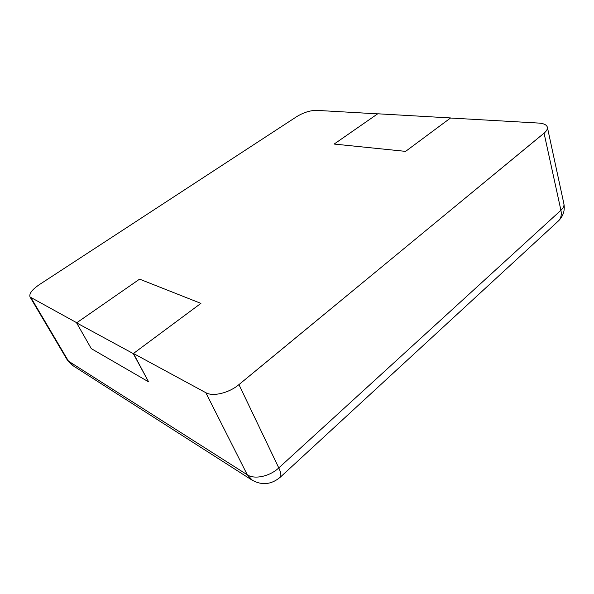 <?xml version="1.0" encoding="UTF-8"?>
<svg xmlns="http://www.w3.org/2000/svg" width="594" height="594" viewBox="0 0 594 594"><rect width="100%" height="100%" fill="white"/><g stroke="black" fill="none" stroke-linecap="round" stroke-linejoin="round"><path stroke-width="0.89" d="M133.45 353.475L205.821 392.693C212.912 396.896 229.039 393.013 238.944 384.608L544.059 133.167C546.606 131.022 547.713 129.047 547.371 127.235C546.666 124.807 543.762 123.418 538.647 123.069L450.504 118.028L405.605 151.373L450.608 117.946L377.747 113.788L334.147 144.06L405.605 151.373L334.147 144.06L377.643 113.862L316.409 110.358C310.165 110.432 303.697 112.459 297 116.454L39.286 284.675C32.009 289.679 28.928 293.785 30.049 297.007L76.767 322.75L139.583 279.143L200.913 303.378L133.45 353.475L148.589 381.838L133.271 353.608L200.913 303.378L139.583 279.143L76.604 322.869L91.29 348.641L148.589 381.838M76.604 322.869L133.271 353.608M31.163 298.039L68.473 361.152L247.29 474.799L252.584 480.457M205.821 392.693L247.29 474.799C254.447 479.714 269.765 476.425 278.786 467.916C280.903 472.453 281.408 475.542 280.294 477.175L279.715 477.717M30.049 297.007L67.27 359.942L73.107 365.748M238.944 384.608L278.786 467.916L560.922 210.291C563.305 208.063 564.3 205.918 563.906 203.868L547.371 127.235M544.059 133.167L560.922 210.291C561.783 214.583 561.063 218.028 558.761 220.634L557.707 221.607M67.27 359.942L72.119 365.124L251.396 479.707C261.531 485.632 271.168 484.793 280.294 477.175L558.761 220.634C563.357 215.815 565.072 210.231 563.906 203.868"/></g></svg>
